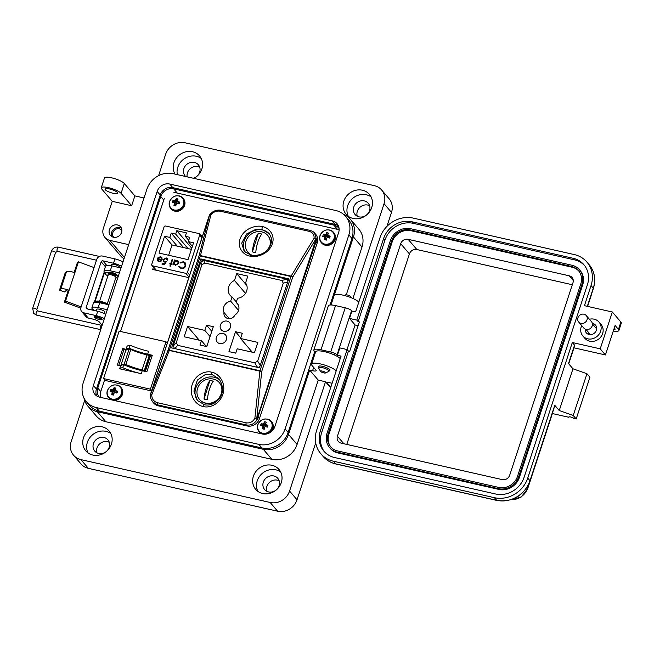 <?xml version="1.0" encoding="UTF-8"?>
<svg xmlns="http://www.w3.org/2000/svg" width="654" height="654" viewBox="0 0 654 654"><rect width="100%" height="100%" fill="white"/><g stroke="black" fill="none" stroke-linecap="round" stroke-linejoin="round"><path stroke-width="0.98" d="M121.873 230.38A5.33 4.807 -40.5 0 0 121.767 230.249A5.33 4.807 -40.5 0 0 119.33 228.794A5.33 4.807 -40.5 0 0 113.543 231.222A5.33 4.807 -40.5 0 0 113.665 237.165A5.33 4.807 -40.5 0 0 113.78 237.288M121.456 228.254A6.663 6.009 -40.5 0 0 119.731 227.567A6.663 6.009 -40.5 0 0 113.093 229.84A6.663 6.009 -40.5 0 0 111.744 236.535M117.499 224.951A6.663 6.009 -40.5 0 0 110.273 227.976A6.663 6.009 -40.5 0 0 110.42 235.407A6.663 6.009 -40.5 0 0 113.461 237.23A6.663 6.009 -40.5 0 0 120.696 234.197A6.663 6.009 -40.5 0 0 120.549 226.766A6.663 6.009 -40.5 0 0 117.499 224.951M104.468 312.35A4.398 1.055 -161.8 0 0 104.918 312.072A4.398 1.055 -161.8 0 0 99.514 309.26A4.398 1.055 -161.8 0 0 96.563 309.326A4.398 1.055 -161.8 0 0 96.759 309.816M117.033 275.203A4.398 1.055 -161.8 0 0 111.621 272.424A4.398 1.055 -161.8 0 0 108.687 272.456M144.019 197.966L134.879 195.898L131.642 205.724L121.08 193.331A10.652 2.567 -161.8 0 0 108.392 187.649A10.652 2.567 -161.8 0 0 101.247 187.804A10.652 2.567 -161.8 0 0 101.664 188.932L112.235 201.326L103.348 228.344A10.652 9.614 -40.5 0 0 104.951 237.451A10.652 9.614 -40.5 0 0 109.823 240.361L128.674 244.637M101.247 187.804L104.477 177.986A10.652 2.567 18.2 0 1 111.621 177.823A10.652 2.567 18.2 0 1 124.309 183.512L121.08 193.331M113.232 193.314A6.663 1.602 18.2 0 1 105.041 189.055A6.663 1.602 18.2 0 1 109.512 188.957A6.663 1.602 18.2 0 1 117.695 193.216A6.663 1.602 18.2 0 1 113.232 193.314M348.329 216.311A15.32 13.824 139.5 0 1 350.65 200.402A15.32 13.824 139.5 0 1 366.289 194.753A15.32 13.824 139.5 0 1 371.088 196.903M353.127 218.461A15.32 13.824 139.5 0 1 346.121 214.283A15.32 13.824 139.5 0 1 345.786 197.189A15.32 13.824 139.5 0 1 362.414 190.216A15.32 13.824 139.5 0 1 369.428 194.401A15.32 13.824 139.5 0 1 369.763 211.487A15.32 13.824 139.5 0 1 353.127 218.461M177.34 174.626A15.32 13.824 139.5 0 1 196.413 156.273A15.32 13.824 139.5 0 1 201.211 158.423M175.027 174.103A15.32 13.824 139.5 0 1 176.588 157.778A15.32 13.824 139.5 0 1 192.546 151.744A15.32 13.824 139.5 0 1 199.552 155.922A15.32 13.824 139.5 0 1 193.944 178.387M358.809 302.107A13.317 3.205 -161.8 0 0 343.105 295.167A13.317 3.205 -161.8 0 0 334.178 295.371L331.022 304.968M318.809 367.123A5.992 1.439 18.2 0 1 318.523 366.428A5.992 1.439 18.2 0 1 322.545 366.338A5.992 1.439 18.2 0 1 329.91 370.172A5.992 1.439 18.2 0 1 329.273 370.565M336.197 370.875A13.317 3.205 -161.8 0 0 320.501 363.943A13.317 3.205 -161.8 0 0 311.566 364.139A13.317 3.205 -161.8 0 0 312.089 365.553L315.956 370.09A5.33 1.283 -161.8 0 1 316.16 370.654A5.33 1.283 -161.8 0 1 312.587 370.736L309.677 370.074L288.52 434.419L297.079 444.458L318.236 380.105L309.677 370.074M340.235 358.596A13.317 3.205 -161.8 0 0 324.539 351.656A13.317 3.205 -161.8 0 0 315.604 351.86L311.566 364.139M257.889 491.391A15.32 13.824 139.5 0 1 260.21 475.474A15.32 13.824 139.5 0 1 275.849 469.825A15.32 13.824 139.5 0 1 280.648 471.975M262.695 493.533A15.32 13.824 139.5 0 1 255.681 489.356A15.32 13.824 139.5 0 1 255.346 472.262A15.32 13.824 139.5 0 1 271.974 465.288A15.32 13.824 139.5 0 1 278.988 469.474A15.32 13.824 139.5 0 1 279.323 486.568A15.32 13.824 139.5 0 1 262.695 493.533M88.012 452.911A15.32 13.824 139.5 0 1 90.334 437.003A15.32 13.824 139.5 0 1 105.973 431.354A15.32 13.824 139.5 0 1 110.771 433.496M92.819 455.061A15.32 13.824 139.5 0 1 85.805 450.876A15.32 13.824 139.5 0 1 85.47 433.782A15.32 13.824 139.5 0 1 102.106 426.817A15.32 13.824 139.5 0 1 109.112 430.994A15.32 13.824 139.5 0 1 109.447 448.088A15.32 13.824 139.5 0 1 92.819 455.061M357.264 216.229A8.657 7.815 139.5 0 1 359.414 207.817A8.657 7.815 139.5 0 1 367.842 205.078A8.657 7.815 139.5 0 1 369.592 205.708M364.27 200.892A8.657 7.815 -40.5 0 0 354.869 204.833A8.657 7.815 -40.5 0 0 355.057 214.496A8.657 7.815 -40.5 0 0 359.021 216.858A8.657 7.815 -40.5 0 0 368.423 212.918A8.657 7.815 -40.5 0 0 368.227 203.255A8.657 7.815 -40.5 0 0 364.27 200.892M266.824 491.301A8.657 7.815 139.5 0 1 268.974 482.889A8.657 7.815 139.5 0 1 277.402 480.159A8.657 7.815 139.5 0 1 279.152 480.788M273.83 475.965A8.657 7.815 -40.5 0 0 264.429 479.905A8.657 7.815 -40.5 0 0 264.617 489.568A8.657 7.815 -40.5 0 0 268.581 491.931A8.657 7.815 -40.5 0 0 277.983 487.99A8.657 7.815 -40.5 0 0 277.795 478.327A8.657 7.815 -40.5 0 0 273.83 475.965M96.956 452.821A8.657 7.815 139.5 0 1 99.097 444.409A8.657 7.815 139.5 0 1 107.526 441.679A8.657 7.815 139.5 0 1 109.283 442.308M103.953 437.493A8.657 7.815 -40.5 0 0 94.552 441.434A8.657 7.815 -40.5 0 0 94.74 451.088A8.657 7.815 -40.5 0 0 98.705 453.459A8.657 7.815 -40.5 0 0 108.106 449.519A8.657 7.815 -40.5 0 0 107.918 439.856A8.657 7.815 -40.5 0 0 103.953 437.493M187.167 176.85A8.657 7.815 139.5 0 1 197.966 166.607A8.657 7.815 139.5 0 1 199.715 167.236M193.306 178.248A8.657 7.815 -40.5 0 0 198.358 164.783A8.657 7.815 -40.5 0 0 194.393 162.421A8.657 7.815 -40.5 0 0 184.992 166.353A8.657 7.815 -40.5 0 0 185.18 176.016A8.657 7.815 -40.5 0 0 185.646 176.506M334.325 295.101L353.446 236.961A20.781 18.753 -40.5 0 0 350.323 219.188A20.781 18.753 -40.5 0 0 343.603 214.381M131.642 205.724L112.235 201.326M121.023 267.903A3.998 3.605 139.5 0 1 120.352 267.821L111.859 265.892A9.319 2.248 -161.8 0 0 105.613 266.039L103.994 270.952A9.319 2.248 18.2 0 1 110.248 270.805L118.742 272.734A3.998 3.605 139.5 0 1 119.371 272.939M108.916 304.748A3.998 3.605 139.5 0 1 108.245 304.658L99.751 302.737A9.319 2.248 -161.8 0 0 93.497 302.876L91.887 307.789A9.319 2.248 18.2 0 1 98.133 307.65L106.627 309.571A3.998 3.605 139.5 0 1 107.256 309.775M83.982 398.008A20.781 18.753 -40.5 0 0 87.791 406.02A20.781 18.753 -40.5 0 0 97.299 411.693L263.292 449.29A20.781 18.753 -40.5 0 0 288.52 434.419M346.285 294.799L362.005 246.991A20.781 18.753 -40.5 0 0 358.882 229.219L350.323 219.188M87.791 406.02L96.351 416.058A20.781 18.753 -40.5 0 0 105.858 421.732L271.851 459.329A20.781 18.753 -40.5 0 0 297.079 444.458M94.805 310.625A9.319 2.248 18.2 0 1 91.887 307.789M105.376 272.832A9.319 2.248 18.2 0 1 103.994 270.952M104.951 237.451L120.949 256.213A10.652 9.614 -40.5 0 0 124.097 258.551M134.879 195.898L124.309 183.512M352.907 298.453L384.062 203.696A15.982 14.429 -40.5 0 0 381.658 190.028A15.982 14.429 -40.5 0 0 374.341 185.662L185.057 142.785A15.982 14.429 -40.5 0 0 165.65 154.23L158.603 175.656M330.752 387.43L326.845 382.852A5.33 1.283 18.2 0 1 330.368 382.86L332.126 383.252M318.236 380.105L325.52 381.756L330.638 387.765M84.66 400.55L71.172 441.581A15.982 14.429 -40.5 0 0 73.575 455.249A15.982 14.429 -40.5 0 0 80.892 459.615L270.176 502.485A15.982 14.429 -40.5 0 0 289.583 491.048L325.52 381.756M73.575 455.249L81.014 463.972A15.982 14.429 -40.5 0 0 88.331 468.338L277.623 511.215A15.982 14.429 -40.5 0 0 297.022 499.77L315.719 442.921M386.898 226.431L391.501 212.419A15.982 14.429 -40.5 0 0 389.105 198.751L381.658 190.028M99.31 397.084A10.652 9.614 139.5 0 1 97.773 388.051L160.761 196.486A10.652 9.614 139.5 0 1 173.694 188.859L333.867 225.131A10.652 9.614 139.5 0 1 338.739 228.042A10.652 9.614 139.5 0 1 339.099 228.491M118.439 267.388A4.063 0.981 -161.8 0 0 119.355 267.077A4.063 0.981 -161.8 0 0 114.36 264.486A4.063 0.981 -161.8 0 0 111.638 264.543L111.237 265.761M97.062 318.817A4.063 0.981 18.2 0 1 94.413 316.945A4.063 0.981 18.2 0 1 97.135 316.888A4.063 0.981 18.2 0 1 102.13 319.479A4.063 0.981 18.2 0 1 99.408 319.544A4.063 0.981 18.2 0 1 98.885 319.414M94.053 267.592L78.447 261.845L74.858 272.759A7.284 1.758 -161.8 0 0 71.27 271.688A7.284 1.758 -161.8 0 0 66.536 271.582L60.789 289.043A7.284 1.758 18.2 0 1 65.523 289.158A7.284 1.758 18.2 0 1 69.12 290.229L65.531 301.142L64.394 302.107L80.769 308.148M64.394 302.107L67.983 291.185A1.962 0.474 -161.8 0 0 67.01 290.899A1.962 0.474 -161.8 0 0 65.743 290.867L64.452 291.954L59.506 290.131L60.789 289.043M104.313 318.743A7.987 1.921 18.2 0 0 96.277 315.653L83.818 312.833A4.733 4.276 -40.5 0 1 81.652 311.533A4.733 4.276 -40.5 0 1 80.941 307.486L96.735 259.45A4.733 4.276 139.5 0 1 102.482 256.057L114.941 258.886A7.987 1.921 -161.8 0 1 122.977 261.976M105.744 314.378A7.987 1.921 -161.8 0 0 97.716 311.288L87.023 308.86A1.357 1.218 -40.5 0 1 86.197 307.339L101.174 261.796A1.357 1.218 -40.5 0 1 102.817 260.832L113.51 263.251A7.987 1.921 18.2 0 1 121.538 266.341M91.544 309.89L91.854 309.644A6.654 1.602 18.2 0 1 92.091 310.012M81.652 311.533L86.115 316.773A4.733 4.276 -40.5 0 0 88.282 318.065L92.982 319.127A5.33 1.283 18.2 0 1 99.318 321.972L100.806 323.714A5.33 1.283 -161.8 0 0 102.318 324.801M78.447 261.845L77.311 262.802L74.123 272.497M81.129 306.898L65.531 301.142M74.858 272.759L69.12 290.229L67.983 291.185M66.536 271.582L65.253 272.669L59.506 290.131M99.58 301.216L108.262 274.835A4.063 0.981 18.2 0 1 110.984 274.77A4.063 0.981 18.2 0 1 115.971 277.37L107.297 303.758M97.405 317.648A2.706 0.654 18.2 0 1 100.013 318.629A2.706 0.654 18.2 0 1 100.602 319.512A2.706 0.654 18.2 0 1 98.918 319.422A2.706 0.654 18.2 0 1 95.623 317.869A2.706 0.654 18.2 0 1 97.405 317.648M108.556 274.598L107.845 274.1A4.75 1.144 18.2 0 1 108.842 273.912L110.608 274.631A2.968 0.711 18.2 0 1 111.401 274.778A2.968 0.711 18.2 0 1 112.275 275.015L112.365 274.754M107.902 275.906A7.423 1.79 18.2 0 1 105.18 273.429A7.423 1.79 18.2 0 1 110.158 273.315A7.423 1.79 18.2 0 1 118.178 276.56M118.358 276.013A7.423 1.79 -161.8 0 0 110.338 272.767A7.423 1.79 -161.8 0 0 105.359 272.882L105.18 273.429M114.646 276.102A2.968 0.711 -161.8 0 0 114.548 276.029L115.235 275.775A4.75 1.144 -161.8 0 0 113.346 274.933L112.275 275.015M109.676 274.549A2.968 0.711 18.2 0 1 109.578 274.32L108.417 273.928M117.557 278.457L115.938 277.476M114.548 276.029L114.72 275.514M99.22 302.622A4.75 1.144 18.2 0 1 99.408 302.614L100.454 302.892M95.729 302.181A7.423 1.79 18.2 0 1 95.737 302.14A7.423 1.79 18.2 0 1 100.716 302.025A7.423 1.79 18.2 0 1 107.452 304.478M108.916 304.723A7.423 1.79 -161.8 0 0 100.896 301.478A7.423 1.79 -161.8 0 0 95.917 301.592L95.737 302.14M104.158 303.734A4.75 1.144 -161.8 0 0 103.912 303.636L102.94 303.456M344.298 295.453L345.557 294.872A2.755 0.662 18.2 0 1 347.266 294.954A2.755 0.662 18.2 0 1 350.618 296.532L351.288 297.75M320.427 371.3L318.678 368.088A5.502 1.324 18.2 0 1 318.621 367.72A5.502 1.324 18.2 0 1 322.308 367.638A5.502 1.324 18.2 0 1 329.076 371.153A5.502 1.324 18.2 0 1 328.807 371.415L325.496 372.968A2.755 0.662 18.2 0 1 323.779 372.878A2.755 0.662 18.2 0 1 320.427 371.3A2.755 0.662 18.2 0 1 322.242 371.071A2.755 0.662 18.2 0 1 324.899 372.069A2.755 0.662 18.2 0 1 325.496 372.968M335.396 224.453L332.338 220.88L169.746 184.052L172.795 187.624L335.396 224.453A10.358 9.352 139.5 0 1 338.355 225.712M332.338 220.88A10.358 9.352 139.5 0 1 337.08 223.709A10.358 9.352 139.5 0 1 338.633 232.562L274.844 426.588A10.358 9.352 139.5 0 1 262.27 434.003L99.67 397.174A10.358 9.352 139.5 0 1 94.928 394.346A10.358 9.352 139.5 0 1 93.375 385.492L157.164 191.467A10.358 9.352 139.5 0 1 169.746 184.052M335.747 210.506L173.155 173.678A21.607 19.497 -40.5 0 0 146.921 189.145L83.132 383.17A21.607 19.497 -40.5 0 0 86.377 401.646A21.607 19.497 -40.5 0 0 96.261 407.548L258.861 444.377A21.607 19.497 -40.5 0 0 285.095 428.91L348.884 234.884A21.607 19.497 -40.5 0 0 345.639 216.409A21.607 19.497 -40.5 0 0 335.747 210.506M172.795 187.624A10.358 9.352 -40.5 0 0 160.222 195.039L96.424 389.065A10.358 9.352 -40.5 0 0 96.71 395.923M330.066 304.993L351.934 238.465A21.607 19.497 -40.5 0 0 348.688 219.981L345.639 216.409M86.377 401.646L89.426 405.227A21.607 19.497 -40.5 0 0 99.318 411.129L261.911 447.949A21.607 19.497 -40.5 0 0 288.144 432.49L314.729 351.631M589.409 319.25A10.652 9.614 139.5 0 1 599.023 322.095A10.652 9.614 139.5 0 1 600.625 331.202A10.652 9.614 139.5 0 1 592.63 338.715A10.652 9.614 139.5 0 1 582.82 335.919A10.652 9.614 139.5 0 1 581.218 326.812A10.652 9.614 139.5 0 1 581.708 325.569M599.023 322.095L601.034 324.449A10.652 9.614 139.5 0 1 602.636 333.556A10.652 9.614 139.5 0 1 594.633 341.069A10.652 9.614 139.5 0 1 584.831 338.273L582.82 335.919M595.442 327.458A5.992 5.412 139.5 0 1 596.628 327.687M585.191 329.117A5.992 5.412 -40.5 0 0 586.36 332.894A5.992 5.412 -40.5 0 0 591.878 334.464A5.992 5.412 -40.5 0 0 596.383 330.245A5.992 5.412 -40.5 0 0 595.483 325.12A5.992 5.412 -40.5 0 0 592.328 323.403M612.332 312.007L584.431 305.688L591.044 285.553A27.427 24.754 -40.5 0 0 586.924 262.091A27.427 24.754 -40.5 0 0 574.375 254.602L413.271 218.117A27.427 24.754 -40.5 0 0 379.966 237.745L355.588 311.901L351.942 311.075L349.522 318.441L356.798 320.092L383.604 238.571A23.438 21.149 139.5 0 1 412.061 221.796L573.157 258.289A23.438 21.149 139.5 0 1 583.883 264.69A23.438 21.149 139.5 0 1 587.406 284.735L524.116 477.24A23.438 21.149 139.5 0 1 495.658 494.007L334.554 457.522A23.438 21.149 139.5 0 1 323.836 451.121A23.438 21.149 139.5 0 1 320.313 431.076L347.111 349.555L339.835 347.912L337.415 355.277L341.053 356.095L316.675 430.25A27.427 24.754 -40.5 0 0 320.795 453.712A27.427 24.754 -40.5 0 0 333.344 461.201L494.449 497.694A27.427 24.754 -40.5 0 0 527.753 478.066L572.315 342.524L600.217 348.844L612.332 312.007L620.883 322.038A10.652 2.567 -161.8 0 1 621.3 323.166L618.88 330.54A10.652 2.567 18.2 0 1 613.297 331.014M613.697 329.788A6.654 1.602 -161.8 0 0 615.087 329.289A6.654 1.602 -161.8 0 0 614.825 328.586L614.302 327.965M600.217 348.844L605.424 354.95L615.112 325.479L618.463 329.403A10.652 2.567 18.2 0 1 618.88 330.54M569.07 416.851L568.923 417.301L552.377 413.549M351.942 311.075L351.574 310.642A5.33 1.283 -161.8 0 0 345.23 307.797L335.527 305.598A10.652 2.567 -161.8 0 0 328.382 305.761L313.855 349.955A10.652 2.567 18.2 0 1 321 349.8L330.703 351.991A5.33 1.283 18.2 0 1 337.039 354.836L337.415 355.277M568.637 363.722L574.653 345.418A2.665 0.638 -161.8 0 0 574.547 345.14L572.315 342.524M573.869 347.797L605.424 354.95M527.753 478.066L529.985 480.682L554.772 405.3L559.235 410.532L572.961 368.791L568.498 363.559L574.547 345.14M347.029 349.538L355.106 324.981L349.522 318.441M383.604 238.571L384.944 240.141L358.139 321.662L359.357 321.94L349.669 351.402L348.451 351.124L347.111 349.555M348.451 351.124L321.654 432.646L320.313 431.076M324.523 451.889A23.438 21.149 139.5 0 1 321.654 432.646M384.944 240.141A23.438 21.149 139.5 0 1 413.402 223.366L574.498 259.859A23.438 21.149 139.5 0 1 584.537 265.491M358.139 321.662L356.798 320.092M355.106 324.981L358.13 325.667M529.413 482.807L527.623 488.236A2.665 0.638 -161.8 0 1 527.729 488.522L552.516 413.14A2.665 0.638 -161.8 0 0 552.458 412.919M568.923 417.301A2.665 0.638 18.2 0 1 568.817 417.015A2.665 0.638 18.2 0 1 571.073 417.097A2.665 0.638 18.2 0 1 573.779 418.397L576.199 418.944L573.223 415.462L559.235 410.532M554.772 405.3A2.665 0.638 18.2 0 1 554.878 405.578L530.092 480.96C523.625 495.904 512.564 502.403 496.901 500.449A2.665 0.948 102.8 0 1 496.68 500.31A27.427 24.754 -40.5 0 0 529.985 480.682A2.665 0.638 18.2 0 1 530.092 480.96M576.199 418.944L589.924 377.203L586.949 373.72L572.961 368.791M315.416 352.432L314.263 351.084A10.652 2.567 18.2 0 1 313.855 349.955M573.223 415.462L586.949 373.72M579.493 269.791L580.163 270.576A16.775 15.14 139.5 0 1 582.681 284.931L519.39 477.436A16.775 15.14 139.5 0 1 499.018 489.445L337.914 452.952A16.775 15.14 139.5 0 1 330.237 448.374L329.567 447.589A16.775 15.14 139.5 0 1 327.049 433.234L390.34 240.729A16.775 15.14 139.5 0 1 410.712 228.72L571.809 265.213A16.775 15.14 139.5 0 1 579.493 269.791A16.775 15.14 139.5 0 1 582.011 284.147L518.72 476.652A16.775 15.14 139.5 0 1 498.348 488.661L337.243 452.167A16.775 15.14 139.5 0 1 329.567 447.589M588.723 334.431A5.992 5.412 139.5 0 1 588.755 332.682M589.834 333.949A4.791 4.325 -40.5 0 0 589.957 334.652M410.303 229.946L571.408 266.44A15.443 13.938 139.5 0 1 578.479 270.658A15.443 13.938 139.5 0 1 580.801 283.869L517.502 476.374A15.443 13.938 139.5 0 1 498.749 487.426L337.652 450.941A15.443 13.938 139.5 0 1 330.581 446.723A15.443 13.938 139.5 0 1 328.259 433.512L391.55 241.007A15.443 13.938 139.5 0 1 410.303 229.946L410.974 230.731L572.078 267.224A15.443 13.938 139.5 0 1 578.806 271.058M330.924 447.107A15.443 13.938 139.5 0 1 328.929 434.297L392.22 241.792A15.443 13.938 139.5 0 1 410.974 230.731M408.153 239.331L569.25 275.816A6.123 5.526 139.5 0 1 572.054 277.492A6.123 5.526 139.5 0 1 572.978 282.732L509.687 475.237A6.123 5.526 139.5 0 1 502.247 479.619L341.143 443.134A6.123 5.526 139.5 0 1 338.339 441.458A6.123 5.526 139.5 0 1 337.423 436.218L400.714 243.713A6.123 5.526 139.5 0 1 408.153 239.331L416.86 249.534L572.315 284.743M346.792 444.409L409.42 253.916A6.123 5.526 139.5 0 1 416.86 249.534M587.014 319.822A4.979 4.496 139.5 0 1 583.278 323.329A4.979 4.496 139.5 0 1 578.692 322.03A4.979 4.496 139.5 0 1 577.94 317.77A4.979 4.496 139.5 0 1 581.684 314.263A4.979 4.496 139.5 0 1 586.27 315.563A4.979 4.496 139.5 0 1 587.014 319.822M586.27 315.563L591.445 321.637A4.979 4.496 139.5 0 1 592.197 325.896A4.979 4.496 139.5 0 1 588.453 329.403A4.979 4.496 139.5 0 1 583.875 328.095L578.692 322.03M199.707 235.056A1.333 1.202 139.5 0 0 198.898 233.552L165.65 226.022A1.333 1.202 139.5 0 0 164.031 226.971L151.761 264.306A1.333 1.202 -40.5 0 0 152.57 265.81L185.818 273.339A1.333 1.202 -40.5 0 0 187.428 272.383L199.707 235.056L201.955 237.688M157.802 260.938L157.442 258.493L161.644 259.45L161.366 257.799L160.508 257.308L158.448 257.921L158.023 257.529L160.622 256.711L161.824 257.382L162.184 259.687L161.121 261.15L158.996 261.625L157.41 260.259L157.54 258.608L161.644 259.45M171.299 263.693L172.125 263.881L171.937 264.461L171.111 264.273L170.481 266.194L169.901 266.064L170.53 264.142L169.713 263.963L169.901 263.374L170.727 263.562L172.092 259.401L172.672 259.532L171.299 263.693L172.1 263.963M183.341 261.763L185.613 263.505L185.671 266.006C184.771 268.066 183.251 268.933 181.101 268.598L178.746 266.603L179.376 266.325L181.354 267.944C183.12 268.205 184.363 267.502 185.107 265.826L184.665 263.309L183.128 262.434L180.471 262.998L180.095 262.499L183.341 261.763L180.193 262.606L180.479 262.99M164.587 236.233L169.827 237.418L171.242 233.118L175.681 234.124L176.809 230.69L186.423 232.873L185.295 236.298L189.734 237.304L188.319 241.612L193.559 242.798L188.025 259.638L159.053 253.082L164.587 236.233L172.035 244.964L168.65 255.256M178.722 263.464L175.452 265.352L173.866 263.954L173.58 264.837L172.999 264.707L174.561 259.957L175.141 260.088L174.871 260.905L177.087 260.439L178.305 261.15L178.722 263.464M163.729 259.81L163.933 261.109L166.337 261.584L164.604 264.682L161.971 264.085L162.192 263.423L164.375 263.914L165.282 262.287L163.459 261.657L163.165 259.654L166.157 257.872L167.13 258.428L167.514 260.153L165.903 258.534L163.729 259.81M157.851 260.995L157.508 260.374M160.622 256.711L161.865 257.431M158.121 257.643L160.72 256.818M161.734 259.556L161.407 257.856M172.092 259.401L172.64 259.613M170.727 263.562L172.19 259.507M169.901 263.374L170.817 263.676M169.836 263.987L169.999 263.488M170.53 264.142L170.024 266.088M185.229 262.859L183.431 261.878M185.107 265.826L184.714 263.366M181.354 267.944L181.452 268.05C183.21 268.32 184.461 267.617 185.196 265.941M179.866 267.118L181.452 268.05M178.746 266.603L179.433 266.456M179.335 267.617L178.844 266.718M191.401 249.354L177.275 246.149L169.827 237.418M171.242 233.118L183.578 247.58M177.275 246.149L172.035 244.964M192.382 246.378L188.319 241.612M188.736 240.337L185.295 236.298M191.769 248.234L176.809 230.69M175.681 234.124L188.017 248.585M173.866 263.954L174.307 264.731M178.354 261.208L177.177 260.545L174.871 260.905M175.117 260.169L174.561 259.957M173.122 264.731L174.659 260.071M166.427 261.698L164.808 261.6M163.982 261.167L164.906 261.706M167.04 260.047L166.721 259.049M166.157 257.872L167.171 258.485M163.165 259.654L166.255 257.987M163.508 261.706L163.263 259.769M165.282 262.287L164.375 263.914M162.192 263.423L164.473 264.028M162.094 264.118L162.29 263.529M160.606 260.971L161.391 260.014L160.606 260.971L159.249 261.142L158.178 260.456L157.827 259.213L161.391 260.014M177.88 261.649L178.24 263.439L175.73 264.878L174.716 264.265M160.508 260.864L159.249 261.142M159.159 261.036L158.178 260.456M175.73 264.878L174.667 264.208L174.365 262.45L176.874 261.02L177.831 261.592L178.141 263.325L175.632 264.764M250.817 255.142C252.558 256.164 261.616 255.362 265.671 251.406C272.105 245.152 273.233 239.192 269.056 233.535L262.262 229.579L255.444 229.538L246.705 233.903L241.71 243.141L244.187 251.291L250.817 255.142A2.027 0.728 -77.2 0 0 249.942 256.082C245.095 255.632 236.061 248.749 240.476 237.819C245.324 226.979 258.101 225.041 262.45 226.668C267.298 227.118 276.331 234.001 271.917 244.939C267.069 255.771 254.292 257.717 249.942 256.082M211.806 374.399L205.209 374.611L197.385 380.064L193.903 391.067L197.483 400.518L204.465 404.769C215.436 407.164 229.031 393.733 218.943 378.756L211.806 374.399A2.027 0.728 102.8 0 1 211.741 372.273C216.507 372.625 226.153 380.227 223.251 392.94C219.924 405.554 207.759 408.219 203.329 406.486C198.563 406.134 188.916 398.531 191.818 385.819C195.145 373.205 207.31 370.54 211.741 372.273M269.301 233.838A15.222 13.742 -40.5 0 0 262.638 230.02A15.222 13.742 -40.5 0 0 246.689 236.143A15.222 13.742 -40.5 0 0 245.373 252.485M220.014 380.195A15.222 13.742 -40.5 0 0 214.234 377.244A15.222 13.742 -40.5 0 0 197.835 383.98A15.222 13.742 -40.5 0 0 197.761 400.828M314.549 232.963L316.43 239.282A2.027 0.997 -170.9 0 0 314.059 238.269A2.027 0.744 31.2 0 1 315.678 239.274L292.722 277.132L261.739 371.374L256.752 418.486L254.88 418.266L257.218 419.369A2.027 0.867 -141 0 0 256.752 418.486L257.619 416.892A2.027 0.49 -161.8 0 1 258.281 417.35L259.425 418.691L317.198 242.961L316.054 241.62L257.218 419.369C254.602 423.784 250.94 425.648 246.239 424.945L157.475 404.842L152.75 401.973L153.69 403.085A10.145 9.156 139.5 0 0 158.342 405.856L247.098 425.958L246.239 424.945A2.027 0.728 -77.2 0 1 246.166 422.811C249.926 423.367 252.828 421.855 254.88 418.266L259.867 371.153L168.053 350.16L199.037 255.918L209.501 215.223A2.027 0.956 14.4 0 1 210.907 214.904A2.027 0.67 -144.1 0 0 209.689 214.757L209.689 214.757A2.027 2.027 0 0 0 209.476 215.141L208.724 217.112A2.027 0.49 -161.8 0 0 208.74 217.234M259.425 418.691A10.145 9.156 139.5 0 1 247.098 425.958M309.129 231.328L220.365 211.226C216.572 210.629 213.425 211.855 210.907 214.904L200.451 255.6L291.104 276.135A2.027 0.728 -77.2 0 0 290.965 276.511L200.312 255.976L169.329 350.217L259.981 370.753L290.965 276.511A2.027 0.49 -161.8 0 1 292.722 277.132A2.027 0.744 -148.8 0 0 291.104 276.135L314.059 238.269C314.361 234.721 312.71 232.407 309.129 231.328A2.027 0.728 -77.2 0 1 310.004 230.388C312.481 231.173 314.059 232.105 314.729 233.176L315.678 234.279A10.145 9.156 139.5 0 1 317.198 242.961M171.577 347.887L259.474 367.793L288.725 278.841L200.819 258.927L171.577 347.887M202.307 260.676L200.819 258.927M316.43 239.282L316.054 241.62A2.027 0.49 -161.8 0 0 315.4 241.162L315.678 239.274L316.43 239.282M200.451 255.6A2.027 0.956 -165.6 0 0 199.037 255.918A2.027 0.49 -161.8 0 1 200.312 255.976A2.027 0.728 -77.2 0 1 200.451 255.6M151.033 392.752A2.027 0.49 -161.8 0 0 150.943 392.841L150.428 394.746A2.027 1.185 -168.1 0 1 150.575 394.436L168.053 350.16A2.027 0.49 -161.8 0 1 169.329 350.217A2.027 0.728 -77.2 0 0 169.214 350.618L151.728 394.902L150.575 394.436L151.033 392.752L209.476 215.141M261.739 371.374L259.867 371.153A2.027 0.728 -77.2 0 1 259.981 370.753A2.027 0.49 -161.8 0 1 261.739 371.374M158.342 405.856L157.475 404.842A2.027 0.728 -77.2 0 1 157.41 402.709C153.788 401.597 151.892 398.989 151.728 394.902L150.387 395.106A2.027 2.027 0 0 1 150.428 394.746A2.027 1.185 -168.1 0 0 150.436 395.057M150.387 395.106L150.387 395.106C150.796 397.133 149.48 396.806 152.75 401.973L152.75 401.973M236.339 302.001L232.039 296.957L230.666 301.142A8.118 7.325 -40.5 0 0 223.758 307.037A8.118 7.325 -40.5 0 0 224.011 312.481A6.09 5.494 -40.5 0 0 225.139 316.871A6.09 5.494 -40.5 0 0 234.999 314.966A8.118 7.325 -40.5 0 0 237.328 303.44A8.118 7.325 -40.5 0 0 236.208 302.393L237.582 298.208A9.892 8.927 -40.5 0 0 246.018 292.502A9.892 8.927 -40.5 0 0 245.577 282.969L247.825 276.119L236.732 273.609L234.484 280.452A9.892 8.927 -40.5 0 0 228.655 286.861A9.892 8.927 -40.5 0 0 230.134 295.322A9.892 8.927 -40.5 0 0 232.039 296.957M229.292 318.67L224.011 312.481M230.421 327.311A5.494 4.962 -40.5 0 0 229.595 322.61A5.494 4.962 -40.5 0 0 224.535 321.171A5.494 4.962 -40.5 0 0 220.406 325.038A5.494 4.962 -40.5 0 0 221.232 329.747A5.494 4.962 -40.5 0 0 226.292 331.186A5.494 4.962 -40.5 0 0 230.421 327.311M226.366 339.63A5.494 4.962 -40.5 0 0 225.54 334.93A5.494 4.962 -40.5 0 0 220.48 333.491A5.494 4.962 -40.5 0 0 216.351 337.366A5.494 4.962 -40.5 0 0 217.177 342.067A5.494 4.962 -40.5 0 0 222.237 343.505A5.494 4.962 -40.5 0 0 226.366 339.63M174.266 348.5L173.416 345.287L200.484 262.941L200.827 262.123L203.729 260.406L204.8 263.022L201.898 264.739L176.278 342.671L177.733 345.369L254.733 362.815L257.643 361.098L283.264 283.166L281.809 280.468L204.8 263.022M203.729 260.406L285.962 278.947L288.136 280.615M213.318 326.689L206.541 325.152L204.816 330.393L187.559 326.485L184.175 336.777L201.432 340.685L200.001 345.05L206.778 346.587L213.318 326.689M235.751 353.152L237.181 348.786L254.447 352.694L257.831 342.402L240.566 338.494L242.291 333.254L235.514 331.717L228.965 351.615L235.751 353.152M251.381 351.165L251.12 351.942M240.77 337.881L235.514 331.717M252.264 352.195L240.566 338.494M238.187 304.707L236.208 302.393M238.547 310.388L230.666 301.142M245.503 293.376L234.484 280.452M246.787 285.397L236.732 273.609M206.394 346.497L201.432 340.685M199.249 340.194L187.559 326.485M206.95 346.072L205.806 345.811M210.073 336.557L204.816 330.393M211.798 331.316L206.541 325.152M258.077 367.483L259.891 366.518M288.022 280.967L287.417 279.773M124.889 364.114L124.186 364.041L129.116 349.064L130.8 349.465L125.87 364.45L124.889 364.114M152.292 355.253L147.665 354.206A27.738 6.679 18.2 0 1 129.14 348.206A21.95 5.281 -161.8 0 0 126.042 349.31L122.748 348.566L117.311 365.096L120.606 365.839A21.95 5.281 18.2 0 1 123.704 364.736A27.738 6.679 -161.8 0 0 142.229 370.736L146.856 371.783L152.292 355.253M119.641 368.782A21.95 5.281 18.2 0 1 122.739 367.679A27.738 6.679 -161.8 0 0 141.264 373.687L119.641 368.782L120.606 365.839M147.665 354.206L148.638 351.263A27.738 6.679 18.2 0 1 130.113 345.255A21.95 5.281 -161.8 0 0 127.015 346.358L126.042 349.31M103.569 378.568L119.151 331.161L165.993 341.772L150.404 389.171L103.569 378.568L105.171 380.448L151.565 390.953M145.401 371.243L150.322 356.267L149.243 355.547A4.84 1.169 18.2 0 0 147.027 354.893L142.098 369.878A4.84 1.169 18.2 0 1 144.313 370.524L145.401 371.243L136.065 369.134M142.024 369.862A21.884 5.265 18.2 0 1 125.87 364.45M120.81 365.643A23.977 5.772 18.2 0 1 124.186 364.041M129.116 349.064A23.977 5.772 -161.8 0 0 125.723 350.691L120.802 365.643M146.946 354.877A21.884 5.265 18.2 0 1 130.8 349.465M150.011 355.899L145.082 370.875M118.742 365.414L123.982 349.465L126.263 349.988M141.452 353.422L152.096 355.833M122.748 348.566L123.982 349.465M150.404 389.171L151.663 390.651M167.252 343.252L165.993 341.772M122.739 367.679L123.704 364.736M130.113 345.255L129.14 348.206M155.284 269.342L155.063 269.996M339.14 229.758L173.833 192.292M164.252 198.497L120.532 331.48M104.64 379.819L100.471 392.506L100.283 397.313M153.437 267.175L152.684 269.456L188.826 277.639M202.527 235.963L200.95 235.612M154.573 268.508L154.148 269.783M322.97 235.563A3.818 3.45 -40.5 0 0 322.79 236.519A11.584 1.864 16.3 0 1 324.204 236.764L324.703 237.14A11.568 3.646 78.4 0 0 324.776 237.835A11.584 5.028 101.3 0 0 324.417 239.544A3.818 3.45 -40.5 0 0 325.3 239.871A3.818 3.45 -40.5 0 0 325.308 239.879A3.818 3.45 -40.5 0 0 326.256 239.961A11.584 3.205 -75.9 0 1 326.681 238.269A11.568 3.949 -52.7 0 1 327.123 237.688A11.568 3.229 -5.5 0 1 327.834 237.59A11.584 1.864 16.3 0 1 329.51 238.04A3.818 3.45 -40.5 0 0 330.115 236.184A11.584 3.687 -159.9 0 0 328.471 235.661A11.568 1.897 -138.7 0 0 327.932 235.236A11.568 1.831 -97.7 0 1 327.891 234.59A11.584 3.205 -75.9 0 1 328.488 233.159A3.818 3.45 -40.5 0 0 326.657 232.742A11.584 5.028 101.3 0 0 325.986 234.157A11.568 5.772 126.3 0 0 325.512 234.688A11.568 5.044 177.2 0 0 324.834 234.835A11.584 3.687 -159.9 0 0 323.403 234.663A3.818 3.45 -40.5 0 0 322.97 235.563M328.079 235.522A2.542 2.289 -40.5 0 0 328.006 235.522L327.196 236.822L325.717 236.862A2.542 2.289 -40.5 0 0 325.398 237.68M320.149 235.497A7.595 6.859 -40.5 0 0 324.76 244.073A7.595 6.859 -40.5 0 0 333.981 238.636A7.595 6.859 -40.5 0 0 329.371 230.061A7.595 6.859 -40.5 0 0 320.149 235.497M326.501 240.075L324.417 239.544M328.471 235.661L329.681 237.737L328.978 237.222L327.932 235.236M326.411 239.307L324.776 237.835M326.591 238.604L324.703 237.14M325.717 236.862L323.403 234.663M326.24 236.985L324.834 234.835M327.196 236.822L325.512 234.688M327.834 236.045L325.986 234.157M328.006 235.522L326.657 232.742M260.799 424.675A3.818 3.45 -40.5 0 0 260.611 425.631A11.584 1.864 16.3 0 1 262.025 425.877L262.524 426.253A11.568 3.646 78.4 0 0 262.597 426.948A11.584 5.028 101.3 0 0 262.238 428.656A3.818 3.45 -40.5 0 0 263.121 428.991A3.818 3.45 -40.5 0 0 263.129 428.991A3.818 3.45 -40.5 0 0 264.077 429.073A11.584 3.205 -75.9 0 1 264.51 427.381A11.568 3.949 -52.7 0 1 264.944 426.8A11.568 3.229 -5.5 0 1 265.655 426.702A11.584 1.864 16.3 0 1 267.331 427.152A3.818 3.45 -40.5 0 0 267.944 425.296A11.584 3.687 -159.9 0 0 266.292 424.773A11.568 1.897 -138.7 0 0 265.753 424.348A11.568 1.831 -97.7 0 1 265.712 423.702A11.584 3.205 -75.9 0 1 266.317 422.271A3.818 3.45 -40.5 0 0 264.478 421.855A11.584 5.028 101.3 0 0 263.807 423.269A11.568 5.772 126.3 0 0 263.333 423.8A11.568 5.044 177.2 0 0 262.655 423.947A11.584 3.687 -159.9 0 0 261.224 423.776A3.818 3.45 -40.5 0 0 260.799 424.675M265.9 424.634A2.542 2.289 -40.5 0 0 265.826 424.634L265.025 425.934L263.546 425.975A2.542 2.289 -40.5 0 0 263.227 426.792M257.97 424.609A7.595 6.859 -40.5 0 0 262.589 433.185A7.595 6.859 -40.5 0 0 271.811 427.749A7.595 6.859 -40.5 0 0 267.192 419.181A7.595 6.859 -40.5 0 0 257.97 424.609M264.33 429.188L262.238 428.656M267.502 426.858L265.753 424.348M264.232 428.427L262.597 426.948M264.412 427.716L262.524 426.253M263.546 425.975L261.224 423.776M264.061 426.097L262.655 423.947M265.025 425.934L263.333 423.8M265.655 425.157L263.807 423.269M265.826 424.634L264.478 421.855M267.511 426.849L266.292 424.773M172.509 201.481A3.818 3.45 -40.5 0 0 172.329 202.438A11.584 1.864 16.3 0 1 173.743 202.683L174.242 203.059A11.568 3.646 78.4 0 0 174.316 203.754A11.584 5.028 101.3 0 0 173.956 205.462A3.818 3.45 -40.5 0 0 174.839 205.797A3.818 3.45 -40.5 0 0 174.847 205.797A3.818 3.45 -40.5 0 0 175.795 205.879A11.584 3.205 -75.9 0 1 176.22 204.187A11.568 3.949 -52.7 0 1 176.662 203.607A11.568 3.229 -5.5 0 1 177.373 203.508A11.584 1.864 16.3 0 1 179.049 203.966A3.818 3.45 -40.5 0 0 179.654 202.102A11.584 3.687 -159.9 0 0 178.011 201.579A11.568 1.897 -138.7 0 0 177.471 201.162A11.568 1.831 -97.7 0 1 177.43 200.508A11.584 3.205 -75.9 0 1 178.027 199.078A3.818 3.45 -40.5 0 0 176.188 198.661A11.584 5.028 101.3 0 0 175.525 200.075A11.568 5.772 126.3 0 0 175.051 200.614A11.568 5.044 177.2 0 0 174.373 200.753A11.584 3.687 -159.9 0 0 172.942 200.582A3.818 3.45 -40.5 0 0 172.509 201.481M177.618 201.44A2.542 2.289 -40.5 0 0 177.545 201.44L176.735 202.74L175.256 202.789A2.542 2.289 -40.5 0 0 174.937 203.598M169.688 201.424A7.595 6.859 -40.5 0 0 174.299 209.991A7.595 6.859 -40.5 0 0 183.521 204.555A7.595 6.859 -40.5 0 0 178.91 195.987A7.595 6.859 -40.5 0 0 169.688 201.424M176.04 205.994L173.956 205.462M179.221 203.664L177.471 201.162M175.951 205.233L174.316 203.754M176.13 204.522L174.242 203.059M175.256 202.789L172.942 200.582M175.779 202.903L174.373 200.753M176.735 202.74L175.051 200.614M177.373 201.963L175.525 200.075M177.545 201.44L176.188 198.661M179.221 203.656L178.011 201.579M110.338 390.593A3.818 3.45 -40.5 0 0 110.15 391.558A11.584 1.864 16.3 0 1 111.564 391.795L112.063 392.171A11.568 3.646 78.4 0 0 112.136 392.866A11.584 5.028 101.3 0 0 111.777 394.575A3.818 3.45 -40.5 0 0 112.66 394.91A3.818 3.45 -40.5 0 0 112.668 394.91A3.818 3.45 -40.5 0 0 113.616 394.991A11.584 3.205 -75.9 0 1 114.041 393.299A11.568 3.949 -52.7 0 1 114.483 392.719A11.568 3.229 -5.5 0 1 115.194 392.621A11.584 1.864 16.3 0 1 116.87 393.079A3.818 3.45 -40.5 0 0 117.483 391.215A11.584 3.687 -159.9 0 0 115.832 390.691A11.568 1.897 -138.7 0 0 115.292 390.274A11.568 1.831 -97.7 0 1 115.251 389.62A11.584 3.205 -75.9 0 1 115.856 388.198A3.818 3.45 -40.5 0 0 114.017 387.781A11.584 5.028 101.3 0 0 113.346 389.187A11.568 5.772 126.3 0 0 112.872 389.727A11.568 5.044 177.2 0 0 112.194 389.866A11.584 3.687 -159.9 0 0 110.763 389.694A3.818 3.45 -40.5 0 0 110.338 390.593M115.439 390.552A2.542 2.289 -40.5 0 0 115.366 390.552L114.564 391.852L113.085 391.901A2.542 2.289 -40.5 0 0 112.766 392.711M107.509 390.536A7.595 6.859 -40.5 0 0 112.128 399.103A7.595 6.859 -40.5 0 0 121.35 393.667A7.595 6.859 -40.5 0 0 116.731 385.1A7.595 6.859 -40.5 0 0 107.509 390.536M113.87 395.106L111.777 394.575M117.041 392.784L115.292 390.274M113.771 394.346L112.136 392.866M113.951 393.634L112.063 392.171M113.085 391.901L110.763 389.694M113.6 392.016L112.194 389.866M114.564 391.852L112.872 389.727M115.194 391.076L113.346 389.187M115.366 390.552L114.017 387.781M117.05 392.768L115.832 390.691M252.591 255.428A12.99 11.723 139.5 0 1 247.948 252.264A12.99 11.723 139.5 0 1 245.969 241.236A12.99 11.723 139.5 0 1 261.682 231.835A12.99 11.723 139.5 0 1 267.715 235.399A12.99 11.723 139.5 0 1 269.693 246.419A12.99 11.723 139.5 0 1 269.415 247.212M270.061 246.067A12.99 11.723 -40.5 0 0 267.903 235.628A12.99 11.723 -40.5 0 0 267.813 235.514M252.411 251.79A16.587 5.894 -77.7 0 1 254.431 241.465A16.587 5.894 -77.7 0 1 258.33 233.331L252.411 251.79A10.162 9.172 -40.5 0 0 255.788 252.526A16.587 5.894 102.3 0 1 257.815 242.201A16.587 5.894 102.3 0 1 261.714 234.067A10.162 9.172 -40.5 0 0 258.33 233.331M248.046 252.37A12.99 11.723 -40.5 0 0 248.144 252.485A12.99 11.723 -40.5 0 0 252.043 255.362M221.314 393.569A12.99 11.723 139.5 0 1 205.65 403.068A12.99 11.723 139.5 0 1 199.544 399.488A12.99 11.723 139.5 0 1 197.541 388.533A12.99 11.723 139.5 0 1 213.204 379.042A12.99 11.723 139.5 0 1 219.311 382.623A12.99 11.723 139.5 0 1 221.314 393.569M199.642 399.594A12.99 11.723 -40.5 0 0 199.74 399.708A12.99 11.723 -40.5 0 0 205.838 403.297A12.99 11.723 -40.5 0 0 219.834 397.272A12.99 11.723 -40.5 0 0 219.499 382.852A12.99 11.723 -40.5 0 0 219.401 382.737M204.056 399.03A16.587 5.87 -78 0 1 206.026 388.697A16.587 5.87 -78 0 1 209.869 380.554L204.056 399.03A10.162 9.172 -40.5 0 0 207.441 399.749A16.587 5.87 102 0 1 209.411 389.416A16.587 5.87 102 0 1 213.253 381.266A10.162 9.172 -40.5 0 0 209.869 380.554M111.859 265.892L110.248 270.805M99.751 302.737L98.133 307.65M312.587 370.736L313.683 367.425M353.446 236.961L362.005 246.991M263.292 449.29L271.851 459.329M97.299 411.693L105.858 421.732M107.133 310.159L106.627 309.571M119.241 273.323L118.742 272.734M109.823 240.361L124.448 257.504M384.062 203.696L391.501 212.419M289.583 491.048L297.022 499.77M270.176 502.485L277.623 511.215M80.892 459.615L88.331 468.338M333.867 225.131L337.464 229.35M173.694 188.859L177.291 193.077M160.761 196.486L163.762 200.001M97.773 388.051L100.773 391.574M113.51 263.251L114.941 258.886M96.277 315.653L97.716 311.288M102.817 260.832L106.725 265.41M105.384 266.734L101.174 261.796M86.197 307.339L87.62 308.999M91.854 309.644L92.173 308.688M94.266 302.328L104.28 271.843M83.818 312.833L88.282 318.065M108.67 274.574L108.834 274.083M157.164 191.467L160.222 195.039M93.375 385.492L96.424 389.065M348.884 234.884L351.934 238.465M285.095 428.91L288.144 432.49M258.861 444.377L261.911 447.949M96.261 407.548L99.318 411.129M101.893 325.561A2.158 0.768 102.8 0 0 101.713 325.447A2.158 0.768 102.8 0 0 100.634 326.853A2.158 0.768 102.8 0 0 100.577 329.551A2.158 0.768 102.8 0 0 100.724 329.657L36.461 315.097A2.158 0.768 102.8 0 1 36.289 314.983A2.158 0.768 102.8 0 1 36.338 312.285A2.158 0.768 102.8 0 1 37.417 310.887L36.804 309.604A2.158 0.523 -161.8 0 0 36.722 309.375A2.158 0.523 -161.8 0 0 34.147 308.222A2.158 0.523 -161.8 0 0 32.7 308.255L33.648 313.413L36.461 315.097M37.597 311.002A2.158 0.768 102.8 0 0 37.417 310.887L102.098 325.471M96.481 260.21L57.421 251.357A2.158 0.768 -77.2 0 1 57.241 251.242A2.158 0.768 -77.2 0 1 57.29 248.545A2.158 0.768 -77.2 0 1 58.378 247.147C55.1 246.722 52.794 248.062 51.47 251.152A2.158 0.523 -161.8 0 1 52.925 251.12A2.158 0.523 -161.8 0 1 55.492 252.281A2.158 0.523 -161.8 0 1 55.582 252.509L36.804 309.604M122.527 261.714A2.158 0.768 -77.2 0 1 122.666 261.706L123.034 261.804M587.308 306.342L593.276 288.169L591.044 285.553M618.463 329.403L620.883 322.038M587.603 306.407L591.02 296.009A2.665 0.638 -161.8 0 0 590.971 295.796M593.382 288.455A2.665 0.638 -161.8 0 0 593.276 288.169A27.427 24.754 139.5 0 0 589.156 264.707C594.666 271.606 596.072 279.52 593.382 288.455L587.488 306.383M494.449 497.694L496.68 500.31L335.576 463.825A2.665 0.948 102.8 0 0 335.796 463.964L496.901 500.449M333.344 461.201L335.576 463.825A27.427 24.754 -40.5 0 1 323.027 456.329L320.795 453.712M351.574 310.642L337.039 354.836M573.157 258.289L574.498 259.859M412.061 221.796L413.402 223.366M526.977 487.475L527.623 488.236A15.443 13.938 139.5 0 1 511.403 499.631M321 349.8L335.527 305.598M330.703 351.991L345.23 307.797M582.011 284.147L582.681 284.931M337.914 452.952L337.243 452.167M499.018 489.445L498.348 488.661M519.39 477.436L518.72 476.652M571.408 266.44L572.078 267.224M391.55 241.007L392.22 241.792M328.259 433.512L328.929 434.297M569.25 275.816L573.264 280.525M400.714 243.713L409.42 253.916M337.423 436.218L343.841 443.739M156.396 270.29L152.57 265.81M185.818 273.339L189.006 277.075M189.685 275.023L187.428 272.383M262.45 226.668A2.027 0.728 102.8 0 0 262.262 229.579M203.329 406.486A2.027 0.728 -77.2 0 1 204.465 404.769M157.41 402.709L246.166 422.811M257.619 416.892L315.4 241.162M220.365 211.226A2.027 0.728 -77.2 0 1 221.24 210.286C216.548 209.525 212.697 211.021 209.689 214.757M208.814 217.022A2.027 0.49 -161.8 0 0 208.724 217.112L150.943 392.841A2.027 0.49 -161.8 0 0 150.96 392.972M173.22 346.08L176.278 342.671M201.898 264.739L200.827 262.123M177.733 345.369L174.814 348.623M257.504 367.352L254.733 362.815M281.809 280.468L286.689 279.201M257.643 361.098L260.259 365.398M287.678 282.021L283.264 283.166M141.264 373.687L142.229 370.736M147.027 354.893L142.098 369.878M149.243 355.547L144.313 370.524M320.027 235.702A7.995 7.21 -40.5 0 0 321.228 242.536A7.995 7.21 -40.5 0 0 324.883 244.719A7.995 7.21 -40.5 0 0 334.586 239.004A7.995 7.21 -40.5 0 0 333.385 232.162A7.995 7.21 -40.5 0 0 329.73 229.987M325.316 245.225A7.995 7.21 -40.5 0 0 335.02 239.503A7.995 7.21 -40.5 0 0 333.818 232.669L333.385 232.162C327.997 228.205 323.526 229.341 319.986 235.579C319.201 238.203 319.61 240.517 321.228 242.536L321.662 243.043A7.995 7.21 -40.5 0 0 325.316 245.225M257.848 424.814A7.995 7.21 -40.5 0 0 259.049 431.648A7.995 7.21 -40.5 0 0 262.712 433.831A7.995 7.21 -40.5 0 0 272.416 428.117A7.995 7.21 -40.5 0 0 271.214 421.282A7.995 7.21 -40.5 0 0 267.551 419.1M270.102 432.572A7.995 7.21 -40.5 0 0 272.841 428.615A7.995 7.21 -40.5 0 0 271.639 421.781L271.214 421.282C265.818 417.317 261.347 418.454 257.807 424.691C257.022 427.315 257.439 429.629 259.049 431.648L259.483 432.155A7.995 7.21 -40.5 0 0 261.845 433.913M169.566 201.62A7.995 7.21 -40.5 0 0 170.768 208.463A7.995 7.21 -40.5 0 0 174.422 210.637A7.995 7.21 -40.5 0 0 184.126 204.923A7.995 7.21 -40.5 0 0 182.924 198.088A7.995 7.21 -40.5 0 0 179.27 195.906M174.855 211.144A7.995 7.21 -40.5 0 0 184.559 205.421A7.995 7.21 -40.5 0 0 183.357 198.587L182.924 198.088C177.536 194.124 173.065 195.26 169.525 201.506C168.732 204.122 169.149 206.443 170.768 208.463L171.201 208.961A7.995 7.21 -40.5 0 0 174.855 211.144M107.387 390.74A7.995 7.21 -40.5 0 0 108.589 397.575A7.995 7.21 -40.5 0 0 112.251 399.757A7.995 7.21 -40.5 0 0 121.946 394.035A7.995 7.21 -40.5 0 0 120.753 387.201A7.995 7.21 -40.5 0 0 117.091 385.018M114.058 400.436A7.995 7.21 -40.5 0 0 122.38 394.542A7.995 7.21 -40.5 0 0 121.178 387.699L120.753 387.201C115.357 383.236 110.886 384.372 107.346 390.618C106.561 393.234 106.97 395.556 108.589 397.575L109.022 398.073A7.995 7.21 -40.5 0 0 111.384 399.831M92.214 310.037L92.533 309.08M94.789 302.222L104.648 272.236M119.2 267.56L119.355 267.077M104.1 313.487L104.722 311.582M100.602 319.512L101.852 318.931M96.375 310.977L97.005 309.048M95.623 317.869L94.961 316.667M329.076 371.153L329.624 369.477M334.398 354.967L334.897 353.438M318.621 367.72L319.168 366.036M323.943 351.525L324.27 350.536M117.156 279.675L116.199 281.498M32.7 308.255L51.47 251.152M57.421 251.357L55.582 252.509M58.378 247.147L99.4 256.442M589.156 264.707L586.924 262.091M591.502 294.169L591.02 296.009M527.729 488.522L521.254 496.999L511.068 499.738M568.727 363.828L573.983 347.83M335.796 463.964C330.654 462.762 326.395 460.22 323.027 456.329M585.968 329.412L590.448 334.668M592.41 323.91L596.661 328.888M151.957 265.442L156.028 270.208M199.503 233.911L202.168 237.034M310.004 230.388L221.24 210.286M333.818 232.669C335.437 234.688 335.845 237.01 335.061 239.626C331.521 245.863 327.049 247.008 321.662 243.043M271.639 421.781C273.258 423.8 273.674 426.122 272.89 428.738L270.772 432.122M261.755 433.888L259.483 432.155M183.357 198.587C184.976 200.606 185.384 202.928 184.6 205.544C181.06 211.79 176.588 212.926 171.201 208.961M121.178 387.699C122.797 389.719 123.214 392.04 122.421 394.656L114.352 400.501M111.294 399.807L109.022 398.073"/></g></svg>
